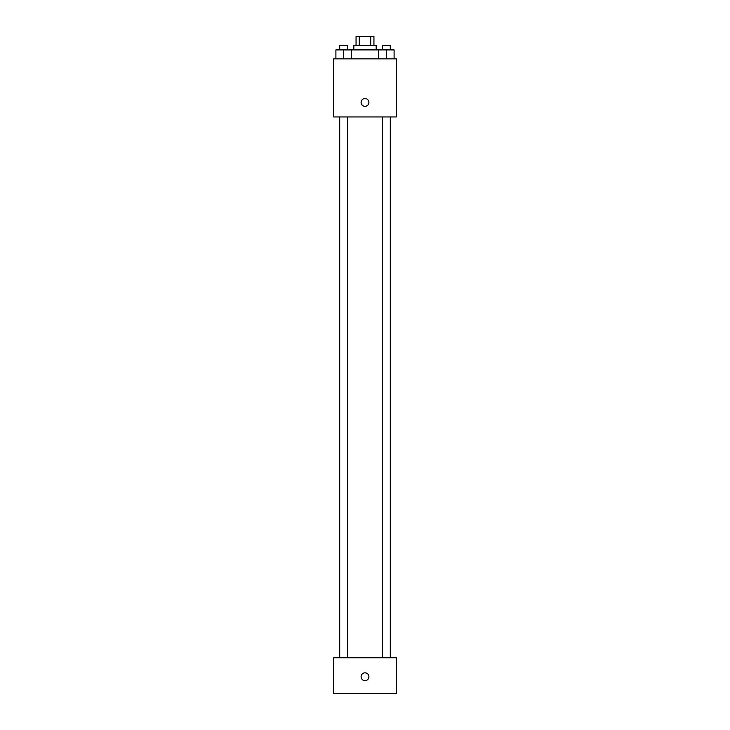 <?xml version="1.0" encoding="UTF-8"?>
<svg xmlns="http://www.w3.org/2000/svg" width="730" height="730" viewBox="0 0 730 730"><rect width="100%" height="100%" fill="white"/><g stroke="black" fill="none" stroke-linecap="round" stroke-linejoin="round"><path stroke-width="1.09" d="M359.269 45.442L359.269 36.5L356.058 36.5L356.058 45.442M359.269 36.5L373.942 36.5L373.942 45.442M370.73 45.442L370.73 36.5M353.831 49.905L353.831 45.442L376.169 45.442L376.169 49.905M378.45 58.847L378.45 49.905L335.9 49.905L335.9 58.847M333.71 58.847L396.29 58.847L396.29 116.946L333.71 116.946L333.71 58.847M365 106.334A3.915 3.915 0 0 1 361.615 100.466A3.915 3.915 0 0 1 368.385 100.466A3.915 3.915 0 0 1 365 106.334M333.71 657.748L396.29 657.748L396.29 693.5L333.71 693.5L333.71 657.748M365 680.652A3.915 3.915 0 0 1 361.615 674.785A3.915 3.915 0 0 1 368.385 674.785A3.915 3.915 0 0 1 365 680.652M378.45 49.905L394.1 49.905L394.1 58.847L394.1 49.905M386.27 58.847L386.27 49.905M390.295 49.905L390.295 45.442L382.255 45.442L382.255 49.905M343.73 58.847L343.73 49.905M351.55 58.847L351.55 49.905L351.55 58.847M347.745 49.905L347.745 45.442L339.705 45.442L339.705 49.905M382.255 116.946L382.255 657.748M390.295 116.946L390.295 657.748M347.745 657.748L347.745 116.946M339.705 657.748L339.705 116.946"/></g></svg>
